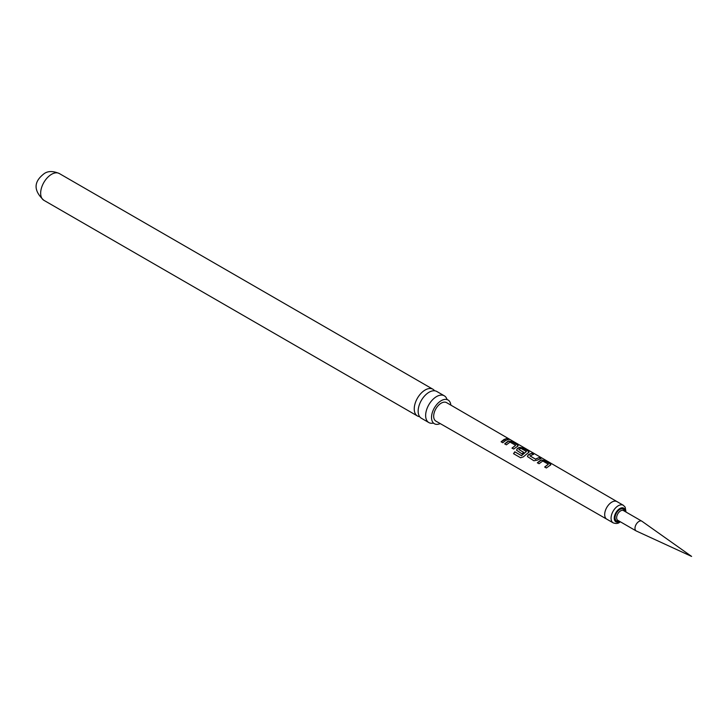 <?xml version="1.0" encoding="UTF-8"?>
<svg xmlns="http://www.w3.org/2000/svg" width="728" height="728" viewBox="0 0 728 728"><rect width="100%" height="100%" fill="white"/><g stroke="black" fill="none" stroke-linecap="round" stroke-linejoin="round"><path stroke-width="1.09" d="M509.991 439.485L508.308 439.002C507.598 438.283 508.162 438.447 509.991 439.485L510.492 439.803M509.618 439.257L446.555 402.63A10.665 6.161 120 0 0 441.214 403.157A10.665 6.161 120 0 0 434.243 412.567A10.665 6.161 120 0 0 435.89 421.103L606.788 519.173A10.147 5.86 120 0 0 606.797 519.182M503.931 439.521L506.588 438.556L508.262 439.53L505.605 440.495L502.793 442.751L501.119 441.787L503.931 439.521M507.507 441.596L508.572 441.059L511.72 441.532L517.59 444.935L517.562 446.273L513.686 449.058L512.011 448.093L515.67 445.281L510.028 442.124L506.37 444.826L504.695 443.853L507.507 441.596M518.227 445.7L517.562 446.273M518.391 447.902L519.464 447.374L522.613 447.847L528.483 451.242L528.492 452.561L523.305 456.884L520.584 457.748L513.531 453.681L514.796 451.788L521.43 455.619L526.399 451.478L520.957 448.348L519.883 448.767L518.891 449.567L523.66 452.316L521.958 453.844L516.562 450.25L517.171 448.721L518.391 447.902M529.129 452.015L528.492 452.561M529.274 454.217L531.95 453.253L533.624 454.217L529.993 455.956L535.408 459.095L539.266 457.493L540.94 458.458L537.082 460.214L533.897 460.769L527.454 456.565L528.082 455.009L529.274 454.217M540.158 460.524L541.304 459.969L544.398 460.469L550.268 463.863L550.241 465.192L546.364 467.977L544.68 467.003L548.366 464.2L542.77 461.024L539.038 463.745L537.364 462.771L540.158 460.524M550.896 464.637L550.241 465.192M518.891 449.413L523.678 452.488M529.993 455.801L535.408 459.095M544.744 467.139L548.366 464.2M520.693 457.812L513.65 453.744L514.878 451.888L521.512 455.719L526.399 451.478M450.85 405.132A13.705 7.908 120 0 0 447.675 399.799A13.705 7.908 120 0 0 437.255 403.94A13.705 7.908 120 0 0 431.531 417.463A13.705 7.908 120 0 0 433.988 423.487A13.705 7.908 120 0 0 440.194 423.578M433.178 423.132A15.452 8.918 -60 0 1 428.847 422.568A15.452 8.918 -60 0 1 425.643 415.488A15.452 8.918 -60 0 1 436.572 396.569A15.452 8.918 -60 0 1 444.298 395.805A15.452 8.918 -60 0 1 446.956 399.272M444.298 395.805L436.8 391.473A15.452 8.918 120 0 0 429.074 392.237A15.452 8.918 120 0 0 418.154 411.165A15.452 8.918 120 0 0 421.348 418.236L428.847 422.568M419.647 416.671A15.452 8.918 -60 0 1 417.444 415.979A15.452 8.918 -60 0 1 414.25 408.909A15.452 8.918 -60 0 1 425.17 389.99A15.452 8.918 -60 0 1 432.896 389.225A15.452 8.918 -60 0 1 434.598 390.781M512.075 448.23L515.67 445.281M641.914 521.23A5.642 3.258 120 0 0 641.787 521.157A5.642 3.258 120 0 0 638.975 521.43A5.642 3.258 120 0 0 635.289 526.399A5.642 3.258 120 0 0 636.154 530.921A5.642 3.258 120 0 0 636.281 530.985L691.6 556.42L641.914 521.23M501.183 441.923L506.588 438.556M506.524 438.757L508.199 439.73M508.226 439.202C507.516 438.493 508.062 438.647 509.882 439.676M504.759 443.989L508.554 441.259L511.72 441.532M511.666 441.741L517.59 444.935M517.526 445.136L517.544 446.464M516.589 450.314L517.199 448.885L519.437 447.565L522.558 448.048L528.483 451.242M528.419 451.451L528.464 452.761M527.481 456.629L528.082 455.009M535.435 459.259L539.266 457.493M539.202 457.694L540.886 458.667M528.109 455.173L531.95 453.253M531.886 453.453L533.56 454.427M537.428 462.908L541.277 460.16L544.398 460.469M544.344 460.669L550.268 463.863M550.204 464.073L550.222 465.392M616.944 501.601A10.147 5.86 120 0 0 616.935 501.592A10.147 5.86 120 0 0 611.857 502.102A10.147 5.86 120 0 0 605.232 511.038A10.147 5.86 120 0 0 606.788 519.173L613.167 522.859A10.147 5.86 -60 0 1 611.611 514.723A10.147 5.86 -60 0 1 618.236 505.778A10.147 5.86 -60 0 1 623.314 505.278L509.946 439.457M625.416 511.702A7.89 4.559 120 0 0 619.837 508.544A7.89 4.559 120 0 0 614.25 518.181A7.89 4.559 120 0 0 619.774 521.466M43.853 200.291A15.452 8.918 -60 0 1 41.487 187.915A15.452 8.918 -60 0 1 51.579 174.301A15.452 8.918 -60 0 1 59.305 173.528C53.053 170.907 48.039 170.925 44.253 173.573C37.738 178.588 29.903 187.415 43.853 200.291L417.444 415.979M618.882 520.948A6.77 3.904 -60 0 1 615.069 517.189A6.77 3.904 -60 0 1 619.837 509.464A6.77 3.904 -60 0 1 624.524 511.183M641.787 521.157L623.45 510.565A5.642 3.258 120 0 0 620.629 510.847A5.642 3.258 120 0 0 616.944 515.815A5.642 3.258 120 0 0 617.808 520.329L636.154 530.921M613.167 522.859C615.87 523.769 617.935 523.632 619.364 522.467L620.365 521.812M447.675 399.799L447.065 399.627M432.896 389.225L59.305 173.528M626.007 512.039L625.17 507.152L623.314 505.278"/></g></svg>
